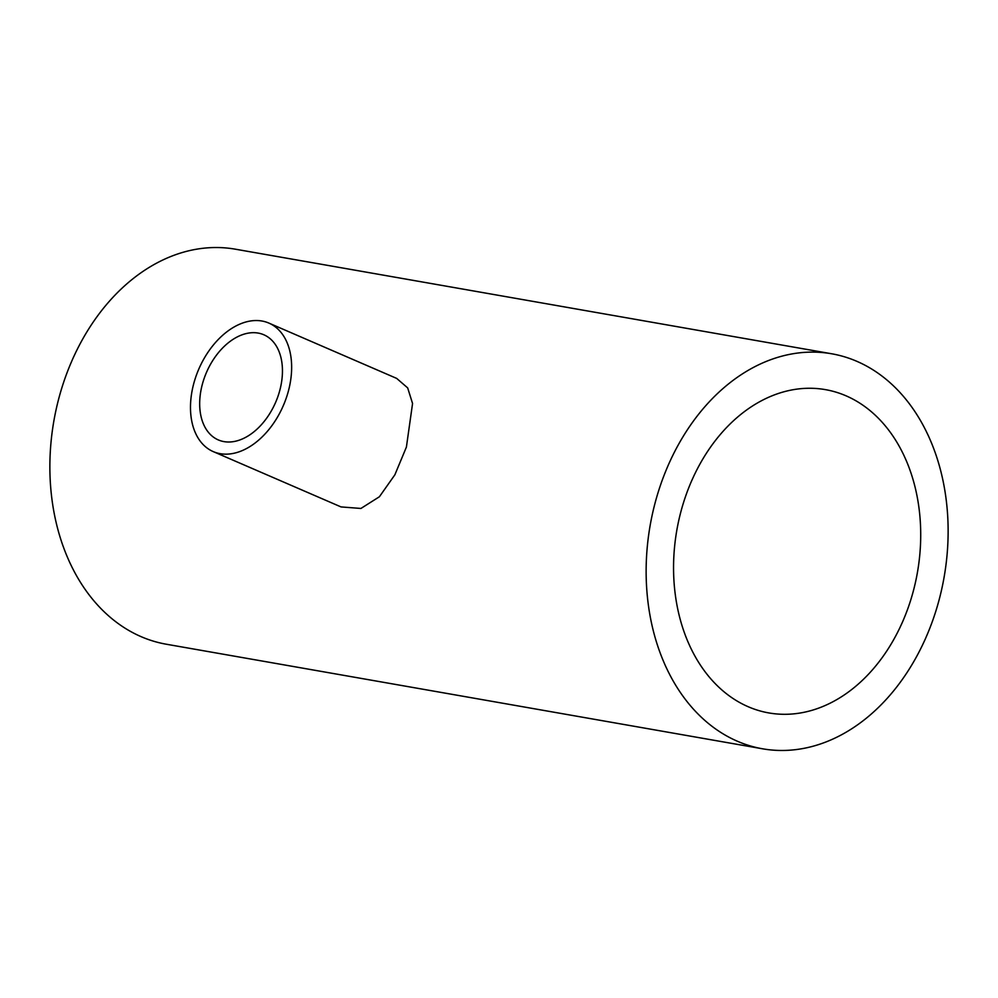 <?xml version="1.0" encoding="UTF-8"?>
<svg xmlns="http://www.w3.org/2000/svg" width="998" height="998" viewBox="0 0 998 998"><rect width="100%" height="100%" fill="white"/><g stroke="black" fill="none" stroke-linecap="round" stroke-linejoin="round"><path stroke-width="1.5" d="M203.38 380.737A57.285 37.662 -66.6 0 0 218.3 439.918A57.285 37.662 -66.6 0 0 278.754 393.961A57.285 37.662 -66.6 0 0 263.821 334.767A57.285 37.662 -66.6 0 0 203.38 380.737M287.125 395.42A70.022 46.033 -66.6 0 0 268.886 323.09A70.022 46.033 -66.6 0 0 195.009 379.265A70.022 46.033 -66.6 0 0 213.248 451.607A70.022 46.033 -66.6 0 0 287.125 395.42M213.248 451.607L341.042 506.922L360.927 508.456L379.402 496.755L394.884 474.786L406.411 447.054L412.561 403.504L407.683 387.91L396.68 378.404L268.886 323.09M910.613 600.409A164.109 122.143 -80.1 0 1 768.784 712.921A164.109 122.143 -80.1 0 1 683.655 502.169A164.109 122.143 -80.1 0 1 825.483 389.644A164.109 122.143 -80.1 0 1 910.613 600.409M762.497 748.787L166.229 644.209A200.523 149.251 -80.1 0 1 62.213 386.688A200.523 149.251 -80.1 0 1 235.503 249.213L831.771 353.791A200.523 149.251 -80.1 0 1 935.787 611.312A200.523 149.251 -80.1 0 1 762.497 748.787A200.523 149.251 -80.1 0 1 658.48 491.266A200.523 149.251 -80.1 0 1 831.771 353.791"/></g></svg>
